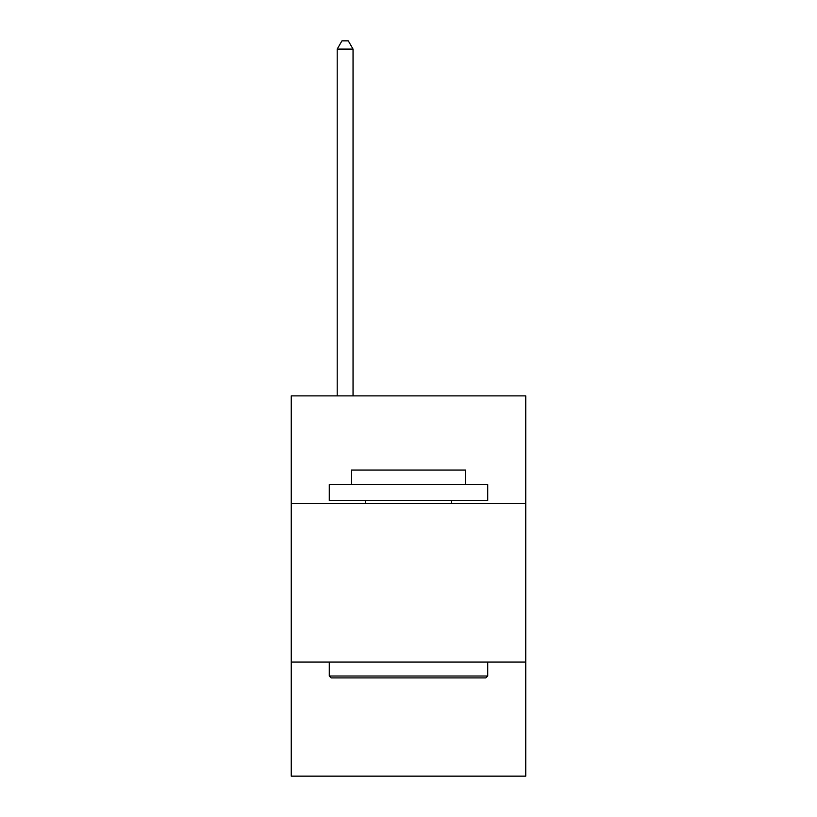 <?xml version="1.0" encoding="UTF-8"?>
<svg xmlns="http://www.w3.org/2000/svg" width="817" height="817" viewBox="0 0 817 817"><rect width="100%" height="100%" fill="white"/><g stroke="black" fill="none" stroke-linecap="round" stroke-linejoin="round"><path stroke-width="1.23" d="M525.75 503.629L525.75 395.888L291.25 395.888L291.25 503.629L525.75 503.629L525.75 776.15L291.25 776.15L291.25 503.629M525.75 662.076L291.25 662.076M331.181 677.916L329.282 676.016L487.718 676.016L485.819 677.916L331.181 677.916M487.718 484.614L487.718 500.464L329.282 500.464L329.282 484.614L487.718 484.614M351.463 484.614L351.463 470.041L465.537 470.041L465.537 484.614M487.718 662.076L487.718 676.016M329.282 662.076L329.282 676.016M451.597 500.464L451.597 503.629M365.403 500.464L365.403 503.629M353.046 395.888L353.046 49.091L337.196 49.091L337.196 395.888M337.196 49.091L341.955 40.85L348.287 40.85L353.046 49.091"/></g></svg>

